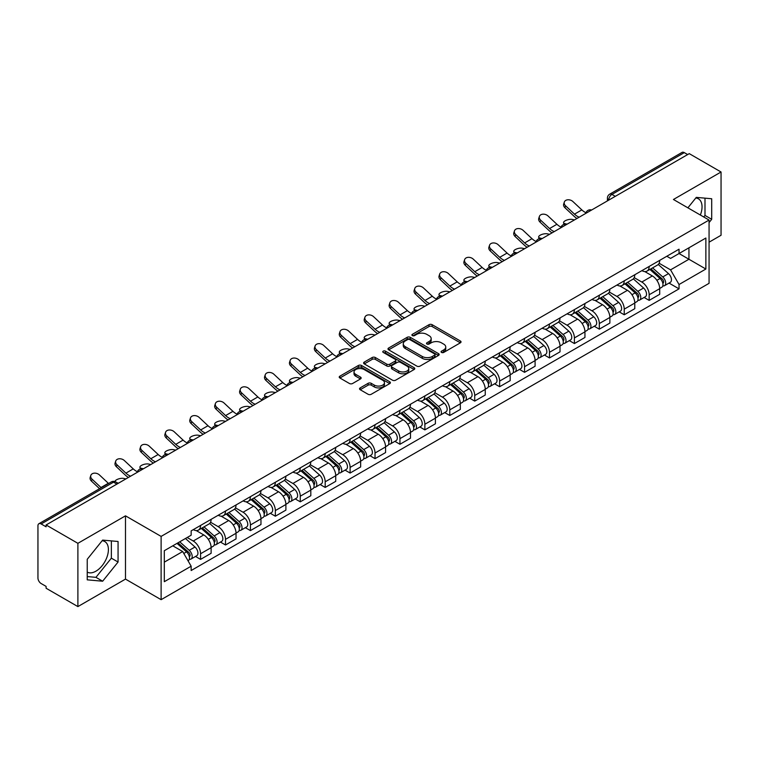 <?xml version="1.0" encoding="UTF-8"?>
<svg xmlns="http://www.w3.org/2000/svg" width="759" height="759" viewBox="0 0 759 759"><rect width="100%" height="100%" fill="white"/><g stroke="black" fill="none" stroke-linecap="round" stroke-linejoin="round"><path stroke-width="1.14" d="M441.529 352.432A1.556 0.892 0 0 0 443.721 352.432L460.381 342.812A2.22 1.281 0 0 0 461.036 341.901A2.22 1.281 0 0 0 460.381 341L432.156 324.7A2.22 1.281 0 0 0 429.025 324.7L412.365 334.321A1.556 0.892 0 0 0 411.909 334.956A1.556 0.892 0 0 0 412.365 335.592A1.556 0.892 0 0 0 414.556 335.592L416.71 334.349A7.097 4.099 0 0 1 426.748 334.349L429.101 335.706A7.097 4.099 0 0 1 431.178 338.599A7.097 4.099 0 0 1 429.101 341.503L426.947 342.745A1.556 0.892 0 0 0 426.492 343.381A1.556 0.892 0 0 0 426.947 344.007A1.556 0.892 0 0 0 429.139 344.007L431.302 342.764A7.097 4.099 0 0 1 441.33 342.764L443.683 344.121A7.097 4.099 0 0 1 445.761 347.024A7.097 4.099 0 0 1 443.683 349.918L441.529 351.161A1.556 0.892 0 0 0 441.074 351.796A1.556 0.892 0 0 0 441.529 352.432L441.529 351.161M695.785 197.995A17.618 10.171 -60 0 1 698.394 198.792A17.618 10.171 -60 0 1 700.367 215.025M102.152 540.731A17.618 10.171 -60 0 1 104.751 541.528A17.618 10.171 -60 0 1 107.455 555.645A17.618 10.171 -60 0 1 95.938 571.176A17.618 10.171 -60 0 1 87.238 572.106M360.183 387.896A2.22 1.281 0 0 0 359.538 388.798A2.22 1.281 0 0 0 360.183 389.709L368.106 394.282A2.22 1.281 0 0 0 371.236 394.282L389.747 383.599A2.22 1.281 0 0 0 390.392 382.688A2.22 1.281 0 0 0 389.747 381.786L361.521 365.487A2.22 1.281 0 0 0 358.381 365.487L339.88 376.17A2.22 1.281 0 0 0 339.226 377.081A2.22 1.281 0 0 0 339.88 377.982L349.444 383.504A2.22 1.281 0 0 0 352.584 383.504L360.497 378.931A2.22 1.281 0 0 0 361.151 378.029A2.22 1.281 0 0 0 360.497 377.119L355.753 374.386A5.93 3.425 0 0 1 354.017 371.957A5.93 3.425 0 0 1 357.679 368.798A5.93 3.425 0 0 1 364.14 369.538L382.726 380.268A5.93 3.425 0 0 1 384.462 382.688A5.93 3.425 0 0 1 380.8 385.857A5.93 3.425 0 0 1 374.339 385.107L371.236 383.323A2.22 1.281 0 0 0 368.106 383.323L360.183 387.896L360.183 389.709M161.117 536.404L125.491 515.835L77.892 543.321L46.1 524.972L689.257 153.641L721.05 171.999L673.442 199.484L709.067 220.053L161.117 536.404L161.117 599.676L709.067 283.325L709.067 220.053M416.871 366.123A2.22 1.281 0 0 0 420.012 366.123L438.512 355.44A2.22 1.281 0 0 0 439.157 354.538A2.22 1.281 0 0 0 438.512 353.628L410.287 337.338A2.22 1.281 0 0 0 407.147 337.338L388.646 348.02A2.22 1.281 0 0 0 387.991 348.922A2.22 1.281 0 0 0 388.646 349.823L416.871 366.123M383.855 352.764A1.556 0.892 0 0 1 385.43 352.982L385.43 351.142L414.129 367.707A2.22 1.281 0 0 1 414.775 368.608A2.22 1.281 0 0 1 414.129 369.519L395.619 380.202A2.22 1.281 0 0 1 392.488 380.202L364.263 363.903L364.263 362.09A2.22 1.281 0 0 0 363.608 363.001A2.22 1.281 0 0 0 364.263 363.903M364.263 362.09L372.185 357.517A2.22 1.281 0 0 1 375.316 357.517L386.767 364.13A2.22 1.281 0 0 0 389.898 364.13L395.154 361.094A2.22 1.281 0 0 0 395.8 360.193A2.22 1.281 0 0 0 395.154 359.292L383.238 352.404A1.556 0.892 0 0 1 382.783 351.778A1.556 0.892 0 0 1 383.741 350.943A1.556 0.892 0 0 1 385.43 351.142M77.892 543.321L77.892 606.593L46.1 588.244L46.1 586.394L41.147 583.538A4.516 2.609 -120 0 1 37.95 578.007L37.95 525.797A4.516 2.609 -120 0 1 38.889 523.729L111.25 481.946A4.516 2.609 60 0 1 113.508 482.174L41.147 523.957A4.516 2.609 -120 0 0 38.889 523.729M709.067 242.187L721.05 235.271L721.05 171.999M77.892 606.593L125.491 579.108L161.117 599.676M46.1 524.972L46.1 526.812L41.147 523.957M615.293 196.344L611.944 194.408A4.516 2.609 60 0 0 609.676 194.19L682.047 152.407A4.516 2.609 60 0 1 684.305 152.625L611.944 194.408A4.516 2.609 120 0 0 608.746 199.94L608.746 200.129M687.663 154.561L684.305 152.625M649.163 266.447A10.389 5.996 60 0 1 647.01 271.105L657.55 265.024A10.389 5.996 -120 0 0 659.704 260.356M634.201 277.633L641.81 282.035A10.389 5.996 60 0 1 649.163 294.758L659.704 288.667A10.389 5.996 -120 0 0 652.361 275.944L644.808 271.589M659.704 288.667L659.704 294.302L649.163 300.384L644.106 297.462M647.01 271.105A10.389 5.996 60 0 1 641.896 270.64M649.163 294.758L649.163 300.384M624.24 280.83A10.389 5.996 60 0 1 622.086 285.498L632.636 279.407A10.389 5.996 -120 0 0 634.78 274.749M619.183 311.854L624.24 314.776L634.78 308.685L634.78 303.059A10.389 5.996 -120 0 0 627.437 290.327L619.885 285.972M622.086 285.498A10.389 5.996 60 0 1 616.972 285.023M609.278 292.025L616.896 296.418A10.389 5.996 60 0 1 624.24 309.15L624.24 314.776M599.316 295.223A10.389 5.996 60 0 1 597.162 299.881L607.712 293.799A10.389 5.996 -120 0 0 609.866 289.132M594.259 326.247L599.316 329.159L609.866 323.078L609.866 317.452A10.389 5.996 -120 0 0 602.513 304.72L594.971 300.365M597.162 299.881A10.389 5.996 60 0 1 592.048 299.416M584.354 306.408L591.973 310.81A10.389 5.996 60 0 1 599.316 323.533L599.316 329.159M574.402 309.606A10.389 5.996 60 0 1 572.248 314.273L582.789 308.182A10.389 5.996 -120 0 0 584.942 303.524M569.345 340.63L574.402 343.552L584.942 337.461L584.942 331.835A10.389 5.996 -120 0 0 577.59 319.112L570.047 314.748M572.248 314.273A10.389 5.996 60 0 1 567.125 313.809M559.43 320.801L567.049 325.194A10.389 5.996 60 0 1 574.402 337.926L574.402 343.552M549.478 323.998A10.389 5.996 60 0 1 547.324 328.656L557.865 322.575A10.389 5.996 -120 0 0 560.019 317.907M544.421 355.022L549.478 357.935L560.019 351.853L560.019 346.227A10.389 5.996 -120 0 0 552.675 333.495L545.123 329.14M547.324 328.656A10.389 5.996 60 0 1 542.211 328.192M534.516 335.184L542.125 339.586A10.389 5.996 60 0 1 549.478 352.309L549.478 357.935M524.554 338.381A10.389 5.996 60 0 1 522.401 343.049L532.951 336.958A10.389 5.996 -120 0 0 535.095 332.3M519.498 369.405L524.554 372.327L535.095 366.236L535.095 360.61A10.389 5.996 -120 0 0 527.752 347.888L520.2 343.523M522.401 343.049A10.389 5.996 60 0 1 517.287 342.584M509.593 349.576L517.202 353.969A10.389 5.996 60 0 1 524.554 366.701L524.554 372.327M499.631 352.774A10.389 5.996 60 0 1 497.477 357.442L508.027 351.351A10.389 5.996 -120 0 0 510.181 346.683M494.574 383.798L499.631 386.711L510.181 380.629L510.181 375.003A10.389 5.996 -120 0 0 502.828 362.271L495.285 357.916M497.477 357.442A10.389 5.996 60 0 1 492.363 356.967M484.669 363.959L492.287 368.362A10.389 5.996 60 0 1 499.631 381.084L499.631 386.711M474.717 367.157A10.389 5.996 60 0 1 472.563 371.825L483.103 365.734A10.389 5.996 -120 0 0 485.257 361.075M469.66 398.181L474.717 401.103L485.257 395.012L485.257 389.386A10.389 5.996 -120 0 0 477.904 376.663L470.362 372.299M472.563 371.825A10.389 5.996 60 0 1 467.44 371.36M459.745 378.352L467.364 382.745A10.389 5.996 60 0 1 474.717 395.477L474.717 401.103M449.793 381.549A10.389 5.996 60 0 1 447.639 386.217L458.18 380.126A10.389 5.996 -120 0 0 460.333 375.458M444.736 412.573L449.793 415.486L460.333 409.405L460.333 403.779A10.389 5.996 -120 0 0 452.99 391.046L445.438 386.692M447.639 386.217A10.389 5.996 60 0 1 442.525 385.743M434.831 392.735L442.44 397.137A10.389 5.996 60 0 1 449.793 409.86L449.793 415.486M424.869 395.932A10.389 5.996 60 0 1 422.716 400.6L433.256 394.519A10.389 5.996 -120 0 0 435.41 389.851M419.812 426.956L424.869 429.879L435.41 423.788L435.41 418.162A10.389 5.996 -120 0 0 428.067 405.439L420.514 401.084M422.716 400.6A10.389 5.996 60 0 1 417.602 400.135M409.907 407.128L417.516 411.52A10.389 5.996 60 0 1 424.869 424.253L424.869 429.879M399.946 410.325A10.389 5.996 60 0 1 397.792 414.993L408.342 408.902A10.389 5.996 -120 0 0 410.496 404.234M394.889 441.349L399.946 444.271L410.496 438.18L410.496 432.554A10.389 5.996 -120 0 0 403.143 419.822L395.6 415.467M397.792 414.993A10.389 5.996 60 0 1 392.678 414.518M384.984 421.52L392.602 425.913A10.389 5.996 60 0 1 399.946 438.645L399.946 444.271M375.022 424.717A10.389 5.996 60 0 1 372.878 429.376L383.418 423.294A10.389 5.996 -120 0 0 385.572 418.626M369.975 455.732L375.031 458.654L385.572 452.563L385.572 446.937A10.389 5.996 -120 0 0 378.219 434.214L370.677 429.86M372.878 429.376A10.389 5.996 60 0 1 367.754 428.911M360.06 435.903L367.679 440.296A10.389 5.996 60 0 1 375.031 453.028L375.031 458.654M350.108 439.1A10.389 5.996 60 0 1 347.954 443.768L358.495 437.677A10.389 5.996 -120 0 0 360.648 433.009M345.051 470.125L350.108 473.047L360.648 466.956L360.648 461.33A10.389 5.996 -120 0 0 353.305 448.597L345.753 444.243M347.954 443.768A10.389 5.996 60 0 1 342.84 443.294M335.146 450.296L342.755 454.688A10.389 5.996 60 0 1 350.108 467.421L350.108 473.047M325.184 453.493A10.389 5.996 60 0 1 323.03 458.151L333.571 452.07A10.389 5.996 -120 0 0 335.725 447.402M320.127 484.517L325.184 487.43L335.725 481.348L335.725 475.722A10.389 5.996 -120 0 0 328.381 462.99L320.829 458.635M323.03 458.151A10.389 5.996 60 0 1 317.917 457.686M310.222 464.679L317.831 469.081A10.389 5.996 60 0 1 325.184 481.804L325.184 487.43M300.26 467.876A10.389 5.996 60 0 1 298.107 472.544L308.657 466.453A10.389 5.996 -120 0 0 310.81 461.795M295.204 498.9L300.26 501.822L310.81 495.731L310.81 490.105A10.389 5.996 -120 0 0 303.458 477.383L295.915 473.018M298.107 472.544A10.389 5.996 60 0 1 292.993 472.07M285.299 479.071L292.917 483.464A10.389 5.996 60 0 1 300.26 496.196L300.26 501.822M275.337 482.269A10.389 5.996 60 0 1 273.193 486.927L283.733 480.845A10.389 5.996 -120 0 0 285.887 476.178M270.289 513.293L275.346 516.205L285.887 510.124L285.887 504.498A10.389 5.996 -120 0 0 278.534 491.766L270.991 487.411M273.193 486.927A10.389 5.996 60 0 1 268.069 486.462M260.375 493.454L267.993 497.857A10.389 5.996 60 0 1 275.346 510.579L275.346 516.205M250.423 496.652A10.389 5.996 60 0 1 248.269 501.319L258.81 495.229A10.389 5.996 -120 0 0 260.963 490.57M245.366 527.676L250.423 530.598L260.963 524.507L260.963 518.881A10.389 5.996 -120 0 0 253.62 506.158L246.068 501.794M248.269 501.319A10.389 5.996 60 0 1 243.155 500.855M235.461 507.847L243.07 512.24A10.389 5.996 60 0 1 250.423 524.972L250.423 530.598M225.499 511.044A10.389 5.996 60 0 1 223.345 515.712L233.886 509.621A10.389 5.996 -120 0 0 236.04 504.953M220.442 542.068L225.499 544.981L236.04 538.899L236.04 533.273A10.389 5.996 -120 0 0 228.696 520.541L221.144 516.186M223.345 515.712A10.389 5.996 60 0 1 218.231 515.238M210.537 522.23L218.146 526.632A10.389 5.996 60 0 1 225.499 539.355L225.499 544.981M200.575 525.427A10.389 5.996 60 0 1 198.422 530.095L208.972 524.004A10.389 5.996 -120 0 0 211.125 519.346M195.518 556.451L200.575 559.374L211.125 553.283L211.125 547.656A10.389 5.996 -120 0 0 203.773 534.934L196.23 530.569M198.422 530.095A10.389 5.996 60 0 1 193.308 529.63M187.16 537.514L193.232 541.015A10.389 5.996 60 0 1 200.575 553.747L200.575 559.374M666.81 256.248L670.567 258.421L705.87 238.032L688.944 247.813L688.944 259.246L670.567 269.853L659.116 263.25M164.314 562.144L182.682 551.537L191.154 566.195L164.314 581.688L164.314 550.702L191.154 535.209L191.154 530.873L679.039 249.199L679.039 253.534L705.87 269.028L679.039 284.521L670.567 269.853M705.87 238.032L705.87 269.028M191.154 566.195L191.154 570.531L679.039 288.856L679.039 284.521M709.067 222.586L711.705 219.304L711.705 198.754L696.288 197.378L687.891 207.824M125.491 515.835L125.491 579.108M87.238 579.838L102.645 581.214L118.062 562.039L118.062 541.49L102.645 540.104L87.238 559.288L87.238 579.838M182.682 551.537L172.777 545.816M669.03 283.079L679.039 288.856M703.754 216.979L704.997 215.433L704.997 198.156M704.997 215.433L711.705 219.304M87.238 576.565L95.938 577.343L111.355 558.169L111.355 540.882M95.938 577.343L102.645 581.214M111.355 558.169L118.062 562.039M442.146 352.65L443.683 351.759A7.097 4.099 0 0 0 445.761 348.865L445.761 347.024M431.178 338.599L431.178 340.449A7.097 4.099 0 0 1 429.101 343.343L427.564 344.225M460.352 342.831L432.156 326.55A2.22 1.281 0 0 0 429.025 326.55L412.981 335.81M438.484 355.459L410.287 339.178A2.22 1.281 0 0 0 407.147 339.178L388.674 349.842M434.594 355.165A1.556 0.892 0 0 0 435.049 354.538A1.556 0.892 0 0 0 434.594 353.903L409.813 339.596A1.556 0.892 0 0 0 407.621 339.596L405.344 340.905A7.097 4.099 0 0 0 403.266 343.808A7.097 4.099 0 0 0 405.344 346.702L422.279 356.483A7.097 4.099 0 0 0 432.317 356.483L434.594 355.165L434.594 357.015A1.556 0.892 0 0 0 435.049 356.379L435.049 354.538M403.266 343.808L403.266 345.649A7.097 4.099 0 0 0 405.344 348.552L405.344 346.702M434.594 357.015L432.317 358.324A7.097 4.099 0 0 1 422.279 358.324L405.344 348.552M364.292 363.922L372.185 359.368L372.185 357.517M395.8 360.193L395.8 362.034A2.22 1.281 0 0 1 395.154 362.944L389.898 365.98A2.22 1.281 0 0 1 386.767 365.98L375.316 359.368A2.22 1.281 0 0 0 372.185 359.368M385.43 352.982L414.101 369.538M398.646 370.99A5.93 3.425 0 0 0 405.107 371.73A5.93 3.425 0 0 0 408.769 368.57A5.93 3.425 0 0 0 407.033 366.142L400.486 362.366A2.22 1.281 0 0 0 397.346 362.366L392.099 365.402A2.22 1.281 0 0 0 391.445 366.303A2.22 1.281 0 0 0 392.099 367.214L398.646 370.99L398.646 372.83A5.93 3.425 0 0 0 405.107 373.58A5.93 3.425 0 0 0 408.769 370.411L408.769 368.57M391.445 366.303L391.445 368.153A2.22 1.281 0 0 0 392.099 369.054L392.099 367.214M398.646 372.83L392.099 369.054M384.462 382.688L384.462 384.538A5.93 3.425 0 0 1 380.8 387.697A5.93 3.425 0 0 1 374.339 386.957L371.236 385.164A2.22 1.281 0 0 0 368.106 385.164L360.212 389.728M354.017 371.957L354.017 373.808A5.93 3.425 0 0 0 355.753 376.227L355.753 374.386M360.497 377.119L360.497 378.931L355.753 376.227M389.718 383.608L361.521 367.337A2.22 1.281 0 0 0 358.381 367.337L339.909 378.001L339.88 376.17M574.468 219.92L572.314 219.446A5.199 1.973 -13.1 0 0 566.546 220.148A5.199 1.973 -13.1 0 0 563.576 222.748A5.199 1.973 -13.1 0 0 564.962 223.687L567.125 224.161M649.884 269.445L660.036 278.515A5.645 3.264 60 0 1 661.81 287.244L659.704 288.458M650.15 269.692L654.932 272.453M650.909 268.857L662.209 278.942A2.713 1.565 60 0 1 663.053 283.135A2.713 1.565 60 0 1 662.806 283.23M652.598 267.88L662.749 276.94A5.645 3.264 60 0 1 664.523 285.678A5.645 3.264 60 0 1 662.816 285.858M658.262 264.483L668.508 273.619A5.645 3.264 60 0 1 670.273 282.357L664.523 285.678M585.986 212.729A14.004 8.083 60 0 1 581.84 209.901L572.931 201.562A5.199 3.757 17.7 0 0 567.912 199.778A5.199 3.757 17.7 0 0 564.307 202.103A5.199 3.757 17.7 0 0 565.588 205.803L564.962 207.738A5.199 3.757 -162.3 0 1 563.69 204.029L564.307 202.103M579.183 217.197A14.004 8.083 60 0 1 574.487 214.142L565.588 205.803M564.962 207.738L573.87 216.078A16.945 9.782 -120 0 0 576.963 218.478M549.544 234.303L547.391 233.838A5.199 1.973 -13.1 0 0 541.622 234.531A5.199 1.973 -13.1 0 0 538.662 237.14A5.199 1.973 -13.1 0 0 540.047 238.079L542.201 238.544M624.961 283.838L635.112 292.898A5.645 3.264 60 0 1 636.886 301.636L634.78 302.85M625.226 284.075L630.008 286.836M625.985 283.249L637.285 293.325A2.713 1.565 60 0 1 638.139 297.519A2.713 1.565 60 0 1 637.892 297.623M627.674 282.272L637.835 291.333A5.645 3.264 60 0 1 639.609 300.061A5.645 3.264 60 0 1 637.902 300.251M633.338 278.866L643.585 288.012A5.645 3.264 60 0 1 645.359 296.741L639.609 300.061M524.63 248.696L522.467 248.221A5.199 1.973 -13.1 0 0 516.699 248.924A5.199 1.973 -13.1 0 0 513.739 251.523A5.199 1.973 -13.1 0 0 515.124 252.462L517.277 252.937M600.037 298.23L610.198 307.291A5.645 3.264 60 0 1 611.972 316.019L609.856 317.234M600.312 298.467L605.084 301.228M601.062 297.632L612.361 307.718A2.713 1.565 60 0 1 613.215 311.911A2.713 1.565 60 0 1 612.968 312.006M602.76 296.655L612.911 305.716A5.645 3.264 60 0 1 614.686 314.454A5.645 3.264 60 0 1 612.978 314.634M608.414 293.259L618.661 302.395A5.645 3.264 60 0 1 620.435 311.133L614.686 314.454M561.062 227.121A14.004 8.083 60 0 1 556.916 224.285L548.007 215.945A5.199 3.757 17.7 0 0 542.989 214.171A5.199 3.757 17.7 0 0 539.383 216.486A5.199 3.757 17.7 0 0 540.664 220.186L540.047 222.121A5.199 3.757 -162.3 0 1 538.767 218.421L539.383 216.486M554.269 231.58A14.004 8.083 60 0 1 549.563 228.535L540.664 220.186M540.047 222.121L548.947 230.461A16.945 9.782 -120 0 0 552.04 232.861M536.148 241.504A14.004 8.083 60 0 1 531.993 238.677L523.093 230.338A5.199 3.757 17.7 0 0 518.074 228.554A5.199 3.757 17.7 0 0 514.469 230.878A5.199 3.757 17.7 0 0 515.74 234.578L515.124 236.514A5.199 3.757 -162.3 0 1 513.843 232.804L514.469 230.878M529.346 245.973A14.004 8.083 60 0 1 524.649 242.918L515.74 234.578M515.124 236.514L524.033 244.853A16.945 9.782 -120 0 0 527.116 247.254M499.707 263.079L497.553 262.614A5.199 1.973 -13.1 0 0 491.785 263.307A5.199 1.973 -13.1 0 0 488.815 265.916A5.199 1.973 -13.1 0 0 490.2 266.855L492.354 267.32M575.123 312.613L585.274 321.674A5.645 3.264 60 0 1 587.049 330.412L584.942 331.626M575.388 312.85L580.17 315.611M576.138 312.025L587.447 322.11A2.713 1.565 60 0 1 588.291 326.294A2.713 1.565 60 0 1 588.045 326.398M577.836 311.048L587.988 320.108A5.645 3.264 60 0 1 589.762 328.837A5.645 3.264 60 0 1 588.054 329.026M583.5 307.651L593.737 316.788A5.645 3.264 60 0 1 595.511 325.526L589.762 328.837M474.783 277.471L472.629 276.997A5.199 1.973 -13.1 0 0 466.861 277.699A5.199 1.973 -13.1 0 0 463.891 280.299A5.199 1.973 -13.1 0 0 465.276 281.247L467.44 281.712M550.199 327.006L560.351 336.066A5.645 3.264 60 0 1 562.125 344.795L560.019 346.019M550.465 327.243L555.246 330.004M551.224 326.408L562.523 336.493A2.713 1.565 60 0 1 563.368 340.687A2.713 1.565 60 0 1 563.121 340.782M552.913 325.431L563.064 334.491A5.645 3.264 60 0 1 564.838 343.229A5.645 3.264 60 0 1 563.131 343.41M558.577 322.034L568.823 331.18A5.645 3.264 60 0 1 570.588 339.909L564.838 343.229M449.859 291.854L447.706 291.39A5.199 1.973 -13.1 0 0 441.937 292.092A5.199 1.973 -13.1 0 0 438.977 294.691A5.199 1.973 -13.1 0 0 440.362 295.631L442.516 296.105M525.275 341.389L535.427 350.449A5.645 3.264 60 0 1 537.201 359.187L535.095 360.402M525.541 341.626L530.323 344.387M526.3 340.8L537.6 350.886A2.713 1.565 60 0 1 538.454 355.07A2.713 1.565 60 0 1 538.207 355.174M527.989 339.823L538.15 348.884A5.645 3.264 60 0 1 539.924 357.622A5.645 3.264 60 0 1 538.216 357.802M533.653 336.427L543.899 345.563A5.645 3.264 60 0 1 545.674 354.301L539.924 357.622M511.224 255.897A14.004 8.083 60 0 1 507.069 253.07L498.17 244.721A5.199 3.757 17.7 0 0 493.151 242.946A5.199 3.757 17.7 0 0 489.546 245.261A5.199 3.757 17.7 0 0 490.817 248.961L490.2 250.897A5.199 3.757 -162.3 0 1 488.929 247.197L489.546 245.261M504.422 260.356A14.004 8.083 60 0 1 499.726 257.31L490.817 248.961M490.2 250.897L499.109 259.246A16.945 9.782 -120 0 0 502.202 261.637M486.301 270.28A14.004 8.083 60 0 1 482.155 267.453L473.246 259.113A5.199 3.757 17.7 0 0 468.227 257.329A5.199 3.757 17.7 0 0 464.622 259.654A5.199 3.757 17.7 0 0 465.903 263.354L465.276 265.289A5.199 3.757 -162.3 0 1 464.005 261.58L464.622 259.654M479.498 274.749A14.004 8.083 60 0 1 474.802 271.694L465.903 263.354M465.276 265.289L474.185 273.629A16.945 9.782 -120 0 0 477.278 276.029M461.377 284.672A14.004 8.083 60 0 1 457.231 281.845L448.322 273.496A5.199 3.757 17.7 0 0 443.303 271.722A5.199 3.757 17.7 0 0 439.698 274.037A5.199 3.757 17.7 0 0 440.979 277.737L440.362 279.673A5.199 3.757 -162.3 0 1 439.082 275.972L439.698 274.037M454.584 289.132A14.004 8.083 60 0 1 449.878 286.086L440.979 277.737M440.362 279.673L449.262 288.022A16.945 9.782 -120 0 0 452.355 290.422M424.945 306.247L422.782 305.773A5.199 1.973 -13.1 0 0 417.014 306.475A5.199 1.973 -13.1 0 0 414.053 309.074A5.199 1.973 -13.1 0 0 415.439 310.023L417.592 310.488M500.352 355.781L510.513 364.842A5.645 3.264 60 0 1 512.287 373.57L510.171 374.794M500.627 356.018L505.399 358.779M501.376 355.184L512.676 365.269A2.713 1.565 60 0 1 513.53 369.462A2.713 1.565 60 0 1 513.283 369.557M503.075 354.206L513.226 363.276A5.645 3.264 60 0 1 515 372.005A5.645 3.264 60 0 1 513.293 372.185M508.729 350.81L518.976 359.956A5.645 3.264 60 0 1 520.75 368.684L515 372.005M436.463 299.055A14.004 8.083 60 0 1 432.307 296.228L423.408 287.889A5.199 3.757 17.7 0 0 418.389 286.105A5.199 3.757 17.7 0 0 414.784 288.429A5.199 3.757 17.7 0 0 416.055 292.13L415.439 294.065A5.199 3.757 -162.3 0 1 414.158 290.365L414.784 288.429M429.66 303.524A14.004 8.083 60 0 1 424.964 300.469L416.055 292.13M415.439 294.065L424.338 302.405A16.945 9.782 -120 0 0 427.431 304.805M400.021 320.63L397.868 320.165A5.199 1.973 -13.1 0 0 392.099 320.867A5.199 1.973 -13.1 0 0 389.13 323.467A5.199 1.973 -13.1 0 0 390.515 324.406L392.669 324.88M475.438 370.164L485.589 379.225A5.645 3.264 60 0 1 487.363 387.963L485.257 389.177M475.703 370.411L480.485 373.162M476.453 369.576L487.762 379.661A2.713 1.565 60 0 1 488.606 383.855A2.713 1.565 60 0 1 488.36 383.95M478.151 368.599L488.303 377.659A5.645 3.264 60 0 1 490.077 386.397A5.645 3.264 60 0 1 488.369 386.578M483.815 365.202L494.052 374.339A5.645 3.264 60 0 1 495.826 383.077L490.077 386.397M411.539 313.448A14.004 8.083 60 0 1 407.384 310.621L398.484 302.272A5.199 3.757 17.7 0 0 393.466 300.498A5.199 3.757 17.7 0 0 389.86 302.813A5.199 3.757 17.7 0 0 391.132 306.522L390.515 308.448A5.199 3.757 -162.3 0 1 389.244 304.748L389.86 302.813M404.737 317.907A14.004 8.083 60 0 1 400.04 314.862L391.132 306.522M390.515 308.448L399.424 316.797A16.945 9.782 -120 0 0 402.517 319.197M375.098 335.023L372.944 334.548A5.199 1.973 -13.1 0 0 367.176 335.25A5.199 1.973 -13.1 0 0 364.206 337.859A5.199 1.973 -13.1 0 0 365.591 338.799L367.754 339.264M450.514 384.557L460.666 393.617A5.645 3.264 60 0 1 462.44 402.346L460.333 403.57M450.78 384.794L455.561 387.555M451.539 383.959L462.838 394.044A2.713 1.565 60 0 1 463.683 398.238A2.713 1.565 60 0 1 463.436 398.333M453.227 382.991L463.379 392.052A5.645 3.264 60 0 1 465.153 400.78A5.645 3.264 60 0 1 463.445 400.961M458.891 379.585L469.138 388.731A5.645 3.264 60 0 1 470.903 397.46L465.153 400.78M386.616 327.831A14.004 8.083 60 0 1 382.47 325.004L373.561 316.664A5.199 3.757 17.7 0 0 368.542 314.881A5.199 3.757 17.7 0 0 364.937 317.205A5.199 3.757 17.7 0 0 366.208 320.905L365.591 322.841A5.199 3.757 -162.3 0 1 364.32 319.141L364.937 317.205M379.813 332.3A14.004 8.083 60 0 1 375.117 329.245L366.208 320.905M365.591 322.841L374.5 331.18A16.945 9.782 -120 0 0 377.593 333.581M350.174 349.406L348.02 348.941A5.199 1.973 -13.1 0 0 342.252 349.643A5.199 1.973 -13.1 0 0 339.292 352.242A5.199 1.973 -13.1 0 0 340.677 353.182L342.831 353.656M425.59 398.94L435.742 408A5.645 3.264 60 0 1 437.516 416.738L435.41 417.953M425.856 399.187L430.638 401.947M426.615 398.352L437.915 408.437A2.713 1.565 60 0 1 438.768 412.63A2.713 1.565 60 0 1 438.522 412.725M428.304 397.374L438.465 406.435A5.645 3.264 60 0 1 440.229 415.173A5.645 3.264 60 0 1 438.531 415.353M433.968 393.978L444.214 403.114A5.645 3.264 60 0 1 445.988 411.852L440.229 415.173M361.692 342.224A14.004 8.083 60 0 1 357.546 339.396L348.637 331.047A5.199 3.757 17.7 0 0 343.618 329.273A5.199 3.757 17.7 0 0 340.013 331.588A5.199 3.757 17.7 0 0 341.294 335.298L340.677 337.224A5.199 3.757 -162.3 0 1 339.396 333.524L340.013 331.588M354.899 346.683A14.004 8.083 60 0 1 350.193 343.637L341.294 335.298M340.677 337.224L349.576 345.573A16.945 9.782 -120 0 0 352.669 347.973M325.26 363.798L323.097 363.333A5.199 1.973 -13.1 0 0 317.328 364.026A5.199 1.973 -13.1 0 0 314.368 366.635A5.199 1.973 -13.1 0 0 315.753 367.574L317.907 368.039M400.667 413.332L410.828 422.393A5.645 3.264 60 0 1 412.592 431.131L410.486 432.345M400.942 413.57L405.714 416.33M401.691 412.744L412.991 422.82A2.713 1.565 60 0 1 413.845 427.013A2.713 1.565 60 0 1 413.598 427.118M403.38 411.767L413.541 420.828A5.645 3.264 60 0 1 415.315 429.556A5.645 3.264 60 0 1 413.608 429.736M409.044 408.361L419.291 417.507A5.645 3.264 60 0 1 421.065 426.235L415.315 429.556M336.778 356.616A14.004 8.083 60 0 1 332.622 353.779L323.723 345.44A5.199 3.757 17.7 0 0 318.704 343.666A5.199 3.757 17.7 0 0 315.099 345.981A5.199 3.757 17.7 0 0 316.37 349.681L315.753 351.616A5.199 3.757 -162.3 0 1 314.473 347.916L315.099 345.981M329.975 361.075A14.004 8.083 60 0 1 325.279 358.03L316.37 349.681M315.753 351.616L324.653 359.956A16.945 9.782 -120 0 0 327.746 362.356M300.336 378.191L298.183 377.716A5.199 1.973 -13.1 0 0 292.405 378.418A5.199 1.973 -13.1 0 0 289.445 381.018A5.199 1.973 -13.1 0 0 290.83 381.957L292.983 382.432M375.743 427.715L385.904 436.786A5.645 3.264 60 0 1 387.678 445.514L385.572 446.728M376.018 427.962L380.8 430.723M376.768 427.127L388.077 437.212A2.713 1.565 60 0 1 388.921 441.406A2.713 1.565 60 0 1 388.674 441.501M378.466 426.15L388.617 435.211A5.645 3.264 60 0 1 390.392 443.949A5.645 3.264 60 0 1 388.684 444.129M384.13 422.754L394.367 431.89A5.645 3.264 60 0 1 396.141 440.628L390.392 443.949M311.854 370.999A14.004 8.083 60 0 1 307.699 368.172L298.799 359.832A5.199 3.757 17.7 0 0 293.78 358.049A5.199 3.757 17.7 0 0 290.175 360.364A5.199 3.757 17.7 0 0 291.447 364.073L290.83 365.999A5.199 3.757 -162.3 0 1 289.558 362.299L290.175 360.364M305.052 375.458A14.004 8.083 60 0 1 300.355 372.413L291.447 364.073M290.83 365.999L299.739 374.348A16.945 9.782 -120 0 0 302.832 376.749M275.413 392.574L273.259 392.109A5.199 1.973 -13.1 0 0 267.491 392.801A5.199 1.973 -13.1 0 0 264.521 395.411A5.199 1.973 -13.1 0 0 265.906 396.35L268.06 396.815M350.829 442.108L360.98 451.169A5.645 3.264 60 0 1 362.755 459.907L360.648 461.121M351.094 442.345L355.876 445.106M351.853 441.52L363.153 451.596A2.713 1.565 60 0 1 363.997 455.789A2.713 1.565 60 0 1 363.751 455.893M353.542 440.543L363.694 449.603A5.645 3.264 60 0 1 365.468 458.332A5.645 3.264 60 0 1 363.76 458.521M359.206 437.137L369.453 446.283A5.645 3.264 60 0 1 371.217 455.011L365.468 458.332M286.93 385.392A14.004 8.083 60 0 1 282.784 382.555L273.876 374.215A5.199 3.757 17.7 0 0 268.857 372.441A5.199 3.757 17.7 0 0 265.252 374.756A5.199 3.757 17.7 0 0 266.523 378.456L265.906 380.392A5.199 3.757 -162.3 0 1 264.635 376.692L265.252 374.756M280.128 389.851A14.004 8.083 60 0 1 275.432 386.805L266.523 378.456M265.906 380.392L274.815 388.731A16.945 9.782 -120 0 0 277.908 391.132M250.489 406.966L248.335 406.492A5.199 1.973 -13.1 0 0 242.567 407.194A5.199 1.973 -13.1 0 0 239.607 409.794A5.199 1.973 -13.1 0 0 240.992 410.733L243.146 411.207M325.905 456.501L336.057 465.561A5.645 3.264 60 0 1 337.831 474.29L335.725 475.504M326.171 456.738L330.952 459.499M326.93 455.903L338.229 465.988A2.713 1.565 60 0 1 339.083 470.182A2.713 1.565 60 0 1 338.837 470.276M328.619 454.926L338.78 463.986A5.645 3.264 60 0 1 340.544 472.724A5.645 3.264 60 0 1 338.846 472.904M334.283 451.529L344.529 460.666A5.645 3.264 60 0 1 346.303 469.404L340.544 472.724M262.007 399.775A14.004 8.083 60 0 1 257.861 396.948L248.952 388.608A5.199 3.757 17.7 0 0 243.933 386.824A5.199 3.757 17.7 0 0 240.328 389.149A5.199 3.757 17.7 0 0 241.609 392.849L240.992 394.784A5.199 3.757 -162.3 0 1 239.711 391.075L240.328 389.149M255.214 404.243A14.004 8.083 60 0 1 250.508 401.188L241.609 392.849M240.992 394.784L249.891 403.124A16.945 9.782 -120 0 0 252.984 405.524M225.575 421.349L223.412 420.884A5.199 1.973 -13.1 0 0 217.643 421.577A5.199 1.973 -13.1 0 0 214.683 424.186A5.199 1.973 -13.1 0 0 216.068 425.125L218.222 425.59M300.981 470.884L311.143 479.944A5.645 3.264 60 0 1 312.907 488.682L310.801 489.897M301.257 471.121L306.029 473.882M302.006 470.295L313.306 480.381A2.713 1.565 60 0 1 314.16 484.565A2.713 1.565 60 0 1 313.913 484.669M303.695 469.318L313.856 478.379A5.645 3.264 60 0 1 315.63 487.107A5.645 3.264 60 0 1 313.922 487.297M309.359 465.912L319.605 475.058A5.645 3.264 60 0 1 321.38 483.787L315.63 487.107M237.093 414.167A14.004 8.083 60 0 1 232.937 411.34L224.038 402.991A5.199 3.757 17.7 0 0 219.019 401.217A5.199 3.757 17.7 0 0 215.414 403.532A5.199 3.757 17.7 0 0 216.685 407.232L216.068 409.167A5.199 3.757 -162.3 0 1 214.788 405.467L215.414 403.532M230.29 418.626A14.004 8.083 60 0 1 225.594 415.581L216.685 407.232M216.068 409.167L224.968 417.507A16.945 9.782 -120 0 0 228.061 419.907M200.651 435.742L198.497 435.268A5.199 1.973 -13.1 0 0 192.72 435.97A5.199 1.973 -13.1 0 0 189.759 438.569A5.199 1.973 -13.1 0 0 191.145 439.508L193.298 439.983M276.058 485.276L286.219 494.337A5.645 3.264 60 0 1 287.993 503.065L285.887 504.289M276.333 485.513L281.115 488.274M277.082 484.678L288.382 494.764A2.713 1.565 60 0 1 289.236 498.957A2.713 1.565 60 0 1 288.989 499.052M278.781 483.701L288.932 492.762A5.645 3.264 60 0 1 290.706 501.5A5.645 3.264 60 0 1 288.999 501.68M284.445 480.305L294.682 489.441A5.645 3.264 60 0 1 296.456 498.179L290.706 501.5M212.169 428.55A14.004 8.083 60 0 1 208.013 425.723L199.114 417.384A5.199 3.757 17.7 0 0 194.095 415.6A5.199 3.757 17.7 0 0 190.49 417.924A5.199 3.757 17.7 0 0 191.761 421.624L191.145 423.56A5.199 3.757 -162.3 0 1 189.873 419.85L190.49 417.924M205.366 433.019A14.004 8.083 60 0 1 200.67 429.964L191.761 421.624M191.145 423.56L200.053 431.899A16.945 9.782 -120 0 0 203.146 434.3M175.727 450.125L173.574 449.66A5.199 1.973 -13.1 0 0 167.805 450.362A5.199 1.973 -13.1 0 0 164.836 452.962A5.199 1.973 -13.1 0 0 166.221 453.901L168.375 454.366M251.144 499.659L261.295 508.72A5.645 3.264 60 0 1 263.069 517.458L260.963 518.672M251.409 499.896L256.191 502.657M252.168 499.071L263.468 509.156A2.713 1.565 60 0 1 264.312 513.34A2.713 1.565 60 0 1 264.066 513.445M253.857 498.094L264.009 507.154A5.645 3.264 60 0 1 265.783 515.892A5.645 3.264 60 0 1 264.075 516.073M259.521 494.697L269.768 503.834A5.645 3.264 60 0 1 271.532 512.572L265.783 515.892M187.245 442.943A14.004 8.083 60 0 1 183.099 440.116L174.19 431.767A5.199 3.757 17.7 0 0 169.172 429.992A5.199 3.757 17.7 0 0 165.566 432.307A5.199 3.757 17.7 0 0 166.838 436.008L166.221 437.943A5.199 3.757 -162.3 0 1 164.95 434.243L165.566 432.307M180.443 447.402A14.004 8.083 60 0 1 175.746 444.357L166.838 436.008M166.221 437.943L175.13 446.292A16.945 9.782 -120 0 0 178.223 448.692M150.804 464.517L148.65 464.043A5.199 1.973 -13.1 0 0 142.882 464.745A5.199 1.973 -13.1 0 0 139.922 467.345A5.199 1.973 -13.1 0 0 141.307 468.294L143.46 468.758M226.22 514.052L236.372 523.112A5.645 3.264 60 0 1 238.146 531.841L236.04 533.065M226.486 514.289L231.267 517.05M227.245 513.454L238.544 523.539A2.713 1.565 60 0 1 239.398 527.733A2.713 1.565 60 0 1 239.151 527.828M228.933 512.477L239.094 521.547A5.645 3.264 60 0 1 240.859 530.275A5.645 3.264 60 0 1 239.161 530.456M234.597 509.08L244.844 518.226A5.645 3.264 60 0 1 246.618 526.955L240.859 530.275M162.322 457.326A14.004 8.083 60 0 1 158.176 454.499L149.267 446.159A5.199 3.757 17.7 0 0 144.248 444.376A5.199 3.757 17.7 0 0 140.643 446.7A5.199 3.757 17.7 0 0 141.924 450.4L141.307 452.336A5.199 3.757 -162.3 0 1 140.026 448.635L140.643 446.7M155.529 461.795A14.004 8.083 60 0 1 150.823 458.74L141.924 450.4M141.307 452.336L150.206 460.675A16.945 9.782 -120 0 0 153.299 463.075M125.89 478.901L123.726 478.436A5.199 1.973 -13.1 0 0 118.138 479.071A5.199 1.973 -13.1 0 0 114.979 481.586M201.296 528.435L211.457 537.495A5.645 3.264 60 0 1 213.222 546.233L211.116 547.448M201.571 528.681L206.344 531.433M202.321 527.847L213.621 537.932A2.713 1.565 60 0 1 214.474 542.125A2.713 1.565 60 0 1 214.228 542.22M204.01 526.869L214.171 535.93A5.645 3.264 60 0 1 215.945 544.668A5.645 3.264 60 0 1 214.237 544.848M209.674 523.473L219.92 532.609A5.645 3.264 60 0 1 221.694 541.347L215.945 544.668M117.427 482.904L118.537 483.151M137.407 471.719A14.004 8.083 60 0 1 133.252 468.891L124.353 460.542A5.199 3.757 17.7 0 0 119.334 458.768A5.199 3.757 17.7 0 0 115.719 461.083A5.199 3.757 17.7 0 0 117 464.793L116.383 466.719A5.199 3.757 -162.3 0 1 115.102 463.018L115.719 461.083M130.605 476.178A14.004 8.083 60 0 1 125.909 473.132L117 464.793M116.383 466.719L125.282 475.068A16.945 9.782 -120 0 0 128.375 477.468M176.999 543.378L186.534 551.888A5.645 3.264 60 0 1 188.308 560.616L188.023 560.778M177.094 543.321L181.429 545.825M178.023 542.789L188.697 552.315A2.713 1.565 60 0 1 189.551 556.508A2.713 1.565 60 0 1 189.304 556.603M179.712 541.812L189.247 550.322A5.645 3.264 60 0 1 191.021 559.051A5.645 3.264 60 0 1 189.314 559.231M185.462 538.492L194.997 547.002A5.645 3.264 60 0 1 196.771 555.73L191.021 559.051M108.575 483.502A14.004 8.083 60 0 1 108.328 483.274L99.429 474.935A5.199 3.757 17.7 0 0 94.41 473.151A5.199 3.757 17.7 0 0 90.805 475.476A5.199 3.757 17.7 0 0 92.076 479.176L91.46 481.111A5.199 3.757 -162.3 0 1 90.188 477.411L90.805 475.476M101.222 487.743A14.004 8.083 60 0 1 100.985 487.515L92.076 479.176M91.46 481.111L99.562 488.701M608.908 200.034L608.746 199.94A4.516 2.609 0 0 1 607.418 198.099L607.418 200.888M225.499 539.355L236.04 533.273M250.423 524.972L260.963 518.881M275.346 510.579L285.887 504.498M300.26 496.196L310.81 490.105M325.184 481.804L335.725 475.722M350.108 467.421L360.648 461.33M375.031 453.028L385.572 446.937M399.946 438.645L410.496 432.554M424.869 424.253L435.41 418.162M449.793 409.86L460.333 403.779M474.717 395.477L485.257 389.386M499.631 381.084L510.181 375.003M524.554 366.701L535.095 360.61M549.478 352.309L560.019 346.227M574.402 337.926L584.942 331.835M599.316 323.533L609.866 317.452M624.24 309.15L634.78 303.059M200.575 553.747L211.125 547.656M193.232 541.015L203.773 534.934M218.146 526.632L228.696 520.541M243.07 512.24L253.62 506.158M267.993 497.857L278.534 491.766M292.917 483.464L303.458 477.383M317.831 469.081L328.381 462.99M342.755 454.688L353.305 448.597M367.679 440.296L378.219 434.214M392.602 425.913L403.143 419.822M417.516 411.52L428.067 405.439M442.44 397.137L452.99 391.046M467.364 382.745L477.904 376.663M492.287 368.362L502.828 362.271M517.202 353.969L527.752 347.888M542.125 339.586L552.675 333.495M567.049 325.194L577.59 319.112M591.973 310.81L602.513 304.72M616.896 296.418L627.437 290.327M641.81 282.035L652.361 275.944M591.214 210.252A4.516 2.609 120 0 0 589.212 211.4M566.29 224.636A4.516 2.609 120 0 0 564.298 225.793M541.366 239.028A4.516 2.609 120 0 0 539.374 240.176M516.443 253.411A4.516 2.609 120 0 0 514.45 254.569M491.528 267.804A4.516 2.609 120 0 0 489.527 268.952M466.605 282.196A4.516 2.609 120 0 0 464.612 283.344M441.681 296.579A4.516 2.609 120 0 0 439.689 297.727M416.757 310.972A4.516 2.609 120 0 0 414.765 312.12M391.843 325.355A4.516 2.609 120 0 0 389.841 326.512M366.92 339.747A4.516 2.609 120 0 0 364.927 340.895M341.996 354.13A4.516 2.609 120 0 0 340.004 355.288M317.072 368.523A4.516 2.609 120 0 0 315.08 369.671M292.158 382.906A4.516 2.609 120 0 0 290.156 384.063M267.234 397.299A4.516 2.609 120 0 0 265.242 398.447M242.311 411.682A4.516 2.609 120 0 0 240.318 412.839M217.387 426.074A4.516 2.609 120 0 0 215.395 427.222M192.473 440.467A4.516 2.609 120 0 0 190.471 441.615M167.549 454.85A4.516 2.609 120 0 0 165.557 455.998M142.626 469.242A4.516 2.609 120 0 0 140.633 470.39M116.867 484.109L113.508 482.174A4.516 2.609 120 0 1 115.776 481.946A4.516 4.516 0 0 0 111.25 481.946M443.683 351.759L443.683 349.918M426.947 344.007L426.947 342.745M429.101 343.343L429.101 341.503M412.365 335.592L412.365 334.321M429.025 326.55L429.025 324.7M432.156 326.55L432.156 324.7M460.381 342.812L460.381 341M388.646 349.823L388.646 348.02M407.147 339.178L407.147 337.338M410.287 339.178L410.287 337.338M438.512 355.44L438.512 353.628M422.279 358.324L422.279 356.483M432.317 358.324L432.317 356.483M375.316 359.368L375.316 357.517M386.767 365.98L386.767 364.13M389.898 365.98L389.898 364.13M395.154 362.944L395.154 361.094M414.129 369.519L414.129 367.707M368.106 385.164L368.106 383.323M371.236 385.164L371.236 383.323M374.339 386.957L374.339 385.107M358.381 367.337L358.381 365.487M361.521 367.337L361.521 365.487M389.747 383.599L389.747 381.786M564.962 223.687L565.085 224.209M660.036 278.515L656.867 280.337M663.622 281.893L662.598 282.481M668.508 273.619L662.749 276.94M574.487 214.142L581.84 209.901M540.047 238.079L540.161 238.592M635.112 292.898L631.953 294.729M638.699 296.285L637.683 296.864M643.585 288.012L637.835 291.333M515.124 252.462L515.247 252.984M610.198 307.291L607.029 309.112M613.775 310.668L612.76 311.256M618.661 302.395L612.911 305.716M549.563 228.535L556.916 224.285M524.649 242.918L531.993 238.677M490.2 266.855L490.323 267.367M585.274 321.674L582.106 323.505M588.851 325.061L587.836 325.649M593.737 316.788L587.988 320.108M465.276 281.247L465.4 281.76M560.351 336.066L557.182 337.888M563.937 339.444L562.912 340.032M568.823 331.18L563.064 334.491M440.362 295.631L440.476 296.143M535.427 350.449L532.268 352.28M539.013 353.836L537.998 354.425M543.899 345.563L538.15 348.884M499.726 257.31L507.069 253.07M474.802 271.694L482.155 267.453M449.878 286.086L457.231 281.845M415.439 310.023L415.562 310.535M510.513 364.842L507.344 366.673M514.09 368.219L513.075 368.808M518.976 359.956L513.226 363.276M424.964 300.469L432.307 296.228M390.515 324.406L390.638 324.928M485.589 379.225L482.42 381.056M489.166 382.612L488.151 383.2M494.052 374.339L488.303 377.659M400.04 314.862L407.384 310.621M365.591 338.799L365.715 339.311M460.666 393.617L457.497 395.448M464.252 396.995L463.227 397.583M469.138 388.731L463.379 392.052M375.117 329.245L382.47 325.004M340.677 353.182L340.791 353.703M435.742 408L432.583 409.832M439.328 411.387L438.313 411.976M444.214 403.114L438.465 406.435M350.193 343.637L357.546 339.396M315.753 367.574L315.877 368.087M410.828 422.393L407.659 424.224M414.405 425.771L413.389 426.359M419.291 417.507L413.541 420.828M325.279 358.03L332.622 353.779M290.83 381.957L290.953 382.479M385.904 436.786L382.735 438.607M389.481 440.163L388.466 440.751M394.367 431.89L388.617 435.211M300.355 372.413L307.699 368.172M265.906 396.35L266.029 396.862M360.98 451.169L357.812 453M364.567 454.546L363.542 455.134M369.453 446.283L363.694 449.603M275.432 386.805L282.784 382.555M240.992 410.733L241.106 411.255M336.057 465.561L332.897 467.383M339.643 468.939L338.628 469.527M344.529 460.666L338.78 463.986M250.508 401.188L257.861 396.948M216.068 425.125L216.192 425.638M311.143 479.944L307.974 481.775M314.719 483.331L313.704 483.919M319.605 475.058L313.856 478.379M225.594 415.581L232.937 411.34M191.145 439.508L191.268 440.03M286.219 494.337L283.05 496.158M289.796 497.714L288.781 498.302M294.682 489.441L288.932 492.762M200.67 429.964L208.013 425.723M166.221 453.901L166.344 454.413M261.295 508.72L258.126 510.551M264.882 512.107L263.857 512.695M269.768 503.834L264.009 507.154M175.746 444.357L183.099 440.116M141.307 468.294L141.421 468.806M236.372 523.112L233.212 524.934M239.958 526.49L238.943 527.078M244.844 518.226L239.094 521.547M150.823 458.74L158.176 454.499M211.457 537.495L208.289 539.326M215.034 540.882L214.019 541.471M219.92 532.609L214.171 535.93M125.909 473.132L133.252 468.891M186.534 551.888L183.801 553.463M190.111 555.265L189.095 555.854M194.997 547.002L189.247 550.322M100.985 487.515L108.328 483.274M591.593 210.025A4.516 4.516 0 0 0 585.796 213.374M566.669 224.417A4.516 4.516 0 0 0 560.873 227.766M541.755 238.81A4.516 4.516 0 0 0 535.958 242.149M516.832 253.193A4.516 4.516 0 0 0 511.035 256.542M491.908 267.585A4.516 4.516 0 0 0 486.111 270.925M466.984 281.969A4.516 4.516 0 0 0 461.187 285.318M442.07 296.361A4.516 4.516 0 0 0 436.273 299.71M417.146 310.744A4.516 4.516 0 0 0 411.35 314.093M392.223 325.137A4.516 4.516 0 0 0 386.426 328.486M367.299 339.52A4.516 4.516 0 0 0 361.502 342.869M342.385 353.912A4.516 4.516 0 0 0 336.588 357.261M317.461 368.295A4.516 4.516 0 0 0 311.664 371.644M292.538 382.688A4.516 4.516 0 0 0 286.741 386.037M267.614 397.08A4.516 4.516 0 0 0 261.817 400.42M242.7 411.463A4.516 4.516 0 0 0 236.893 414.812M217.776 425.856A4.516 4.516 0 0 0 211.979 429.196M192.852 440.239A4.516 4.516 0 0 0 187.056 443.588M167.929 454.632A4.516 4.516 0 0 0 162.132 457.981M143.015 469.015A4.516 4.516 0 0 0 137.208 472.364M118.195 483.35L115.776 481.946M609.676 194.19A4.516 4.516 0 0 0 607.418 198.099M563.965 224.398L563.576 222.748M539.042 238.791L538.662 237.14M514.118 253.174L513.739 251.523M489.204 267.566L488.815 265.916M464.28 281.95L463.891 280.299M439.357 296.342L438.977 294.691M414.433 310.725L414.053 309.074M389.519 325.118L389.13 323.467M364.595 339.51L364.206 337.859M339.671 353.893L339.292 352.242M314.748 368.286L314.368 366.635M289.834 382.669L289.445 381.018M264.91 397.061L264.521 395.411M239.986 411.444L239.607 409.794M215.063 425.837L214.683 424.186M190.148 440.22L189.759 438.569M165.225 454.613L164.836 452.962M140.301 468.996L139.922 467.345"/></g></svg>
